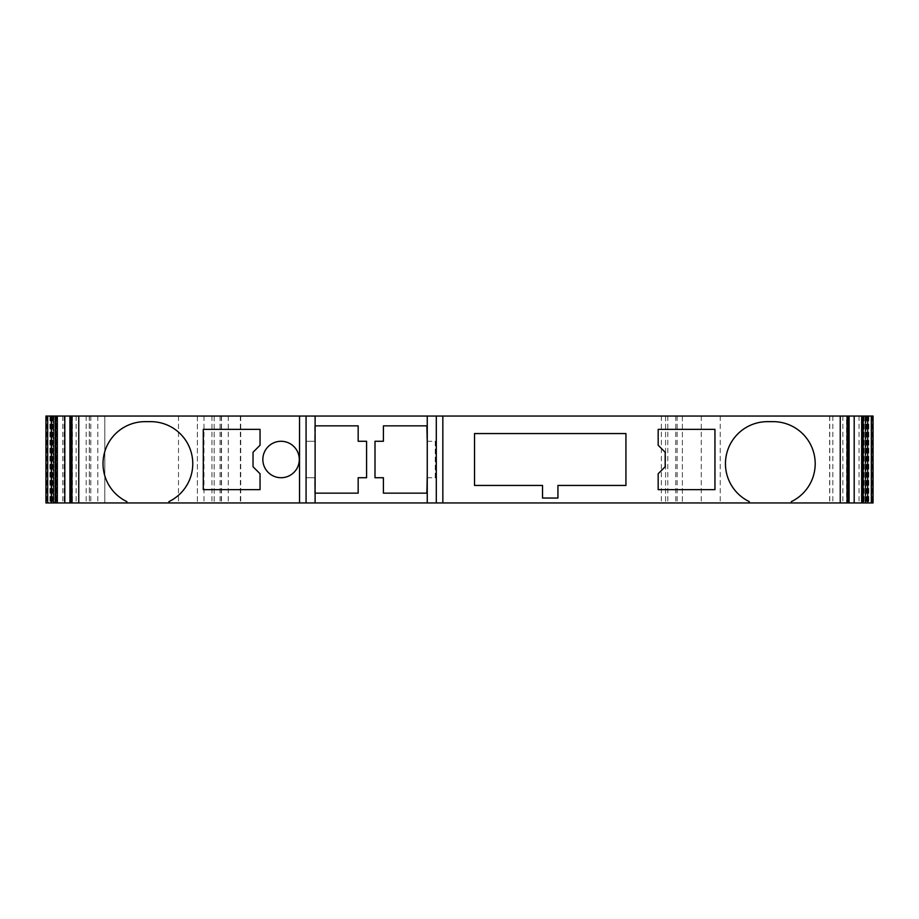<?xml version="1.0" encoding="UTF-8"?>
<svg xmlns="http://www.w3.org/2000/svg" width="919" height="919" viewBox="0 0 919 919"><rect width="100%" height="100%" fill="white"/><g stroke="black" fill="none" stroke-linecap="round" stroke-linejoin="round"><path stroke-width="0.69" stroke-dasharray="4.59 3.45" d="M104.823 416.043L873.05 416.043L861.861 416.043L873.05 416.043L873.05 502.957L49.913 502.957L104.823 502.957L50.154 502.957L53.876 502.957L50.752 502.957L53.876 502.957L53.876 416.043L50.235 416.043L57.139 416.043L49.913 416.043L104.823 416.043L104.823 502.957L104.823 416.043M848.444 416.043L829.627 416.043L848.444 416.043M70.556 416.043L89.373 416.043L70.556 416.043M50.189 416.043L50.189 502.957L45.95 502.957L45.95 416.043L53.876 416.043L53.876 502.957L51.694 502.957L51.694 416.043M51.131 502.957L54.887 502.957L51.131 502.957L51.131 416.043L51.131 502.957M54.887 416.043L54.887 502.957L56.197 502.957L54.887 502.957L54.887 416.043M56.197 416.043L56.197 502.957L52.888 502.957L56.197 502.957L56.197 416.043M53.072 502.957L56.702 502.957L53.072 502.957L53.072 416.043L53.072 502.957M56.702 416.043L57.139 502.957L56.702 416.043M57.139 416.043L57.139 502.957L53.658 502.957L57.139 502.957L57.139 416.043M53.658 502.957L52.957 502.957L53.658 502.957L53.658 416.043L53.658 502.957M50.189 502.957L51.694 502.957M89.246 502.957L70.556 502.957L89.373 502.957L89.246 416.043M78.701 416.043L78.701 502.957M76.151 416.043L76.151 502.957M168.924 502.957L168.924 501.613A42.056 42.056 0 0 0 150.693 421.649L145.087 421.649A42.056 42.056 0 0 0 126.868 501.613L126.868 502.957M846.594 502.957L829.627 502.957L846.594 502.957L846.594 416.043M871.729 502.957L868.811 502.957L872.165 502.957L871.729 416.043L871.729 502.957M871.155 502.957L867.306 502.957L871.155 502.957L871.155 416.043L871.155 502.957M865.124 502.957L868.248 502.957L865.124 502.957L865.124 416.043L865.124 502.957M867.869 502.957L864.113 502.957L867.869 502.957L867.869 416.043L867.869 502.957M862.803 502.957L866.112 502.957L862.803 502.957L862.803 416.043L862.803 502.957M865.928 502.957L862.298 502.957L865.928 502.957L865.928 416.043L865.928 502.957M861.861 502.957L865.342 502.957L861.861 502.957L861.861 416.043L861.861 502.957M865.342 502.957L866.043 502.957L865.342 502.957L865.342 416.043L865.342 502.957M791.351 502.957L791.351 501.613A42.056 42.056 0 0 0 773.132 421.649L767.514 421.649A42.056 42.056 0 0 0 749.295 501.613L749.295 502.957M714.948 429.357L658.176 429.357L658.176 445.244L665.184 452.251L665.184 466.749L658.176 473.756L658.176 489.643L714.948 489.643L714.948 429.357M260.043 429.357L203.271 429.357L203.271 489.643L260.043 489.643L260.043 473.756L253.035 466.749L253.035 452.251L260.043 445.244L260.043 429.357M542.52 498.052L557.936 498.052L557.936 485.439L625.931 485.439L625.931 433.561L474.526 433.561L474.526 485.439L542.52 485.439L542.52 498.052M427.255 502.957L427.255 416.043M427.255 477.719L435.273 477.719L435.273 441.281L427.255 441.281M315.114 493.147L315.114 425.853L314.712 441.281L306.303 441.281L306.303 477.719L314.712 477.719L315.114 502.957M426.864 477.719L435.273 477.719L435.273 441.281L426.864 441.281L426.864 425.853L383.407 425.853L383.407 441.281L374.998 441.281L374.998 477.719L383.407 477.719L383.407 493.147L426.864 493.147L426.864 477.719M315.114 416.043L315.114 425.853M366.589 477.719L366.589 441.281L358.169 441.281L358.169 425.853L314.712 425.853L314.712 441.281L306.303 441.281L306.303 477.719L314.712 477.719L314.712 493.147L358.169 493.147L358.169 477.719L366.589 477.719M842.849 416.043L842.849 502.957M840.299 416.043L840.299 502.957M868.811 416.043L868.811 502.957L868.811 416.043M867.306 416.043L867.306 502.957L867.306 416.043M864.113 416.043L864.113 502.957L864.113 416.043M862.298 416.043L862.298 502.957L862.298 416.043M873.05 416.043L873.05 502.957L873.05 416.043M720.243 416.043L720.243 502.957M682.392 416.043L682.392 502.957L682.392 416.043M661.37 416.043L661.37 502.957M197.355 416.043L197.355 502.957L197.355 416.043M50.154 416.043L50.131 502.957M262.845 459.5A18.219 18.219 0 0 0 281.076 477.719A18.219 18.219 0 0 0 299.295 459.5A18.219 18.219 0 0 0 281.076 441.281A18.219 18.219 0 0 0 262.845 459.5M97.816 416.043L97.816 502.957M56.921 416.043L56.921 502.957M50.752 416.043L50.752 502.957L50.752 416.043M52.888 416.043L52.888 502.957L52.888 416.043M47.845 416.043L47.845 502.957M47.271 416.043L47.271 502.957M86.179 416.043L86.179 502.957M72.406 416.043L72.406 502.957M832.821 416.043L832.821 502.957M829.754 416.043L829.754 502.957M868.248 416.043L868.248 502.957L868.248 416.043M866.112 416.043L866.112 502.957L866.112 416.043M859.035 416.043L859.035 502.957M701.266 416.043L701.266 502.957M675.775 416.043L675.775 502.957M665.574 416.043L665.574 502.957L665.574 416.043M667.791 416.043L667.791 502.957M677.108 416.043L677.108 502.957M228.257 416.043L228.257 502.957M221.49 416.043L221.49 502.957M240.364 416.043L240.364 502.957M220.055 416.043L220.055 502.957M211.956 416.043L211.956 502.957M214.173 416.043L214.173 502.957L214.173 416.043M203.972 416.043L203.972 502.957M178.493 416.043L178.493 502.957M64.169 416.043L64.169 502.957M62.768 416.043L62.768 502.957M90.809 416.043L90.809 502.957M49.913 416.043L49.913 502.957M50.235 416.043L50.235 502.957L50.235 416.043M52.28 416.043L52.28 502.957L52.28 416.043M52.957 416.043L52.957 502.957M46.835 416.043L46.835 502.957M89.373 416.043L89.373 502.957M829.627 416.043L829.627 502.957M872.165 416.043L872.165 502.957L872.165 416.043M868.765 416.043L868.765 502.957L868.765 416.043M866.72 416.043L866.72 502.957L866.72 416.043M866.043 416.043L866.043 502.957M221.249 416.043L221.249 502.957M240.721 416.043L240.721 502.957"/><path stroke-width="1.38" d="M871.327 416.043L871.327 502.957L873.05 502.957L873.05 416.043L45.95 416.043L45.95 502.957L55.806 502.957L55.806 416.043M57.334 416.043L57.334 502.957L55.806 502.957M871.327 502.957L168.924 502.957L168.924 501.613A42.056 42.056 0 0 0 150.693 421.649L145.087 421.649A42.056 42.056 0 0 0 126.868 501.613L126.868 502.957L57.334 502.957M260.043 429.357L203.271 429.357L203.271 489.643L260.043 489.643L260.043 473.756L253.035 466.749L253.035 452.251L260.043 445.244L260.043 429.357M262.845 459.5A18.219 18.219 0 0 0 281.076 477.719A18.219 18.219 0 0 0 299.295 459.5A18.219 18.219 0 0 0 281.076 441.281A18.219 18.219 0 0 0 262.845 459.5M126.868 502.957L168.924 502.957M791.351 502.957L791.351 501.613A42.056 42.056 0 0 0 773.132 421.649L767.514 421.649A42.056 42.056 0 0 0 749.295 501.613L749.295 502.957M542.52 498.052L557.936 498.052L557.936 485.439L625.931 485.439L625.931 433.561L474.526 433.561L474.526 485.439L542.52 485.439L542.52 498.052M714.948 429.357L658.176 429.357L658.176 445.244L665.184 452.251L665.184 466.749L658.176 473.756L658.176 489.643L714.948 489.643L714.948 429.357M427.255 416.043L427.255 502.957M427.255 477.719L426.864 493.147L383.407 493.147L383.407 477.719L374.998 477.719L374.998 441.281L383.407 441.281L383.407 425.853L426.864 425.853L427.255 441.281M315.114 493.147L358.169 493.147L358.169 477.719L366.589 477.719L366.589 441.281L358.169 441.281L358.169 425.853L315.114 425.853M315.114 416.043L315.114 502.957M861.666 416.043L861.666 502.957M863.194 416.043L863.194 502.957M47.673 416.043L47.673 502.957M51.315 416.043L51.315 502.957M64.812 416.043L64.812 502.957M69.913 416.043L69.913 502.957M70.683 416.043L70.683 502.957M71.958 416.043L71.958 502.957M78.758 416.043L78.758 502.957M299.525 416.043L299.525 502.957M442.832 416.043L442.832 502.957M840.242 416.043L840.242 502.957M436.295 416.043L436.295 502.957M306.073 416.043L306.073 502.957M847.042 416.043L847.042 502.957M848.317 416.043L848.317 502.957M849.087 416.043L849.087 502.957M854.188 416.043L854.188 502.957M867.685 416.043L867.685 502.957M70.556 416.043L70.556 502.957M848.444 416.043L848.444 502.957"/></g></svg>

